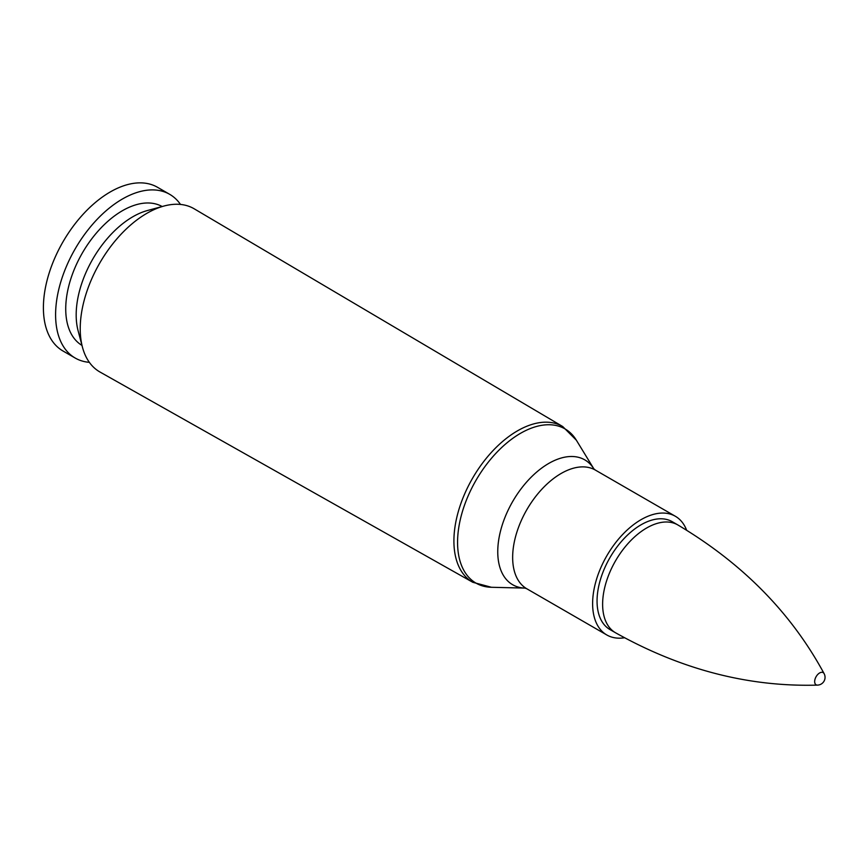 <?xml version="1.0" encoding="UTF-8"?>
<svg xmlns="http://www.w3.org/2000/svg" width="868" height="868" viewBox="0 0 868 868"><rect width="100%" height="100%" fill="white"/><g stroke="black" fill="none" stroke-linecap="round" stroke-linejoin="round"><path stroke-width="1.3" d="M80.225 328.744A94.232 54.402 -60 0 1 163.9 206.052A94.232 54.402 -60 0 1 194.237 208.83L562.714 426.535A89.925 51.917 120 0 0 493.328 450.297A89.925 51.917 120 0 0 453.91 540.97A89.925 51.917 120 0 0 472.789 582.287L100.015 372.036A94.232 54.402 -60 0 1 82.438 347.146A94.232 54.402 -60 0 1 80.225 328.744M597.054 601.036A62.268 35.946 -60 0 1 624.233 538.377A62.268 35.946 -60 0 1 672.212 521.69L677.789 524.912A62.268 35.946 120 0 0 615.52 560.858A62.268 35.946 120 0 0 615.52 632.761L609.944 629.539A62.268 35.946 -60 0 1 597.054 601.036M624.472 637.774A68.539 39.57 -60 0 1 606.808 634.975A68.539 39.57 -60 0 1 592.616 603.596A68.539 39.57 -60 0 1 622.53 534.623A68.539 39.57 -60 0 1 675.347 516.265A68.539 39.57 -60 0 1 686.61 530.153M82.438 347.146L78.066 330.61A80.181 46.297 -60 0 1 76.178 314.943A80.181 46.297 -60 0 1 147.386 210.544L163.9 206.052M81.983 345.41A80.181 46.297 -60 0 1 65.729 308.91A80.181 46.297 -60 0 1 100.493 228.468A80.181 46.297 -60 0 1 162.164 206.53M89.339 362.336A94.514 54.575 -60 0 1 75.169 358.028A94.514 54.575 -60 0 1 55.595 314.759A94.514 54.575 -60 0 1 96.847 219.647A94.514 54.575 -60 0 1 169.683 194.323A94.514 54.575 -60 0 1 180.501 204.447M75.169 358.028L62.973 350.987A94.514 54.575 -60 0 1 43.4 307.717A94.514 54.575 -60 0 1 84.663 212.606A94.514 54.575 -60 0 1 157.499 187.282L169.683 194.323M824.09 673.59A7.031 4.058 120 0 0 816.115 676.671A7.031 4.058 120 0 0 817.439 685.112M606.808 634.975L526.843 588.797A68.539 39.57 -60 0 1 512.652 557.43A68.539 39.57 -60 0 1 542.565 488.456A68.539 39.57 -60 0 1 595.383 470.087L593.864 468.861A72.098 41.621 120 0 0 536.543 472.192A72.098 41.621 120 0 0 497.755 551.733A72.098 41.621 120 0 0 525.053 588.103L491.407 587.278A89.035 51.407 -60 0 1 457.566 542.359A89.035 51.407 -60 0 1 505.534 444.058A89.035 51.407 -60 0 1 576.341 440.174L562.714 426.535M491.407 587.278L472.789 582.287M593.886 468.894L576.341 440.174M526.843 588.797L525.021 588.103M675.347 516.265L595.383 470.087M615.52 632.761C681.228 669.597 748.552 687.055 817.504 685.112A7.779 7.779 0 0 0 824.123 673.655C791.323 612.971 742.541 563.386 677.789 524.912"/></g></svg>
